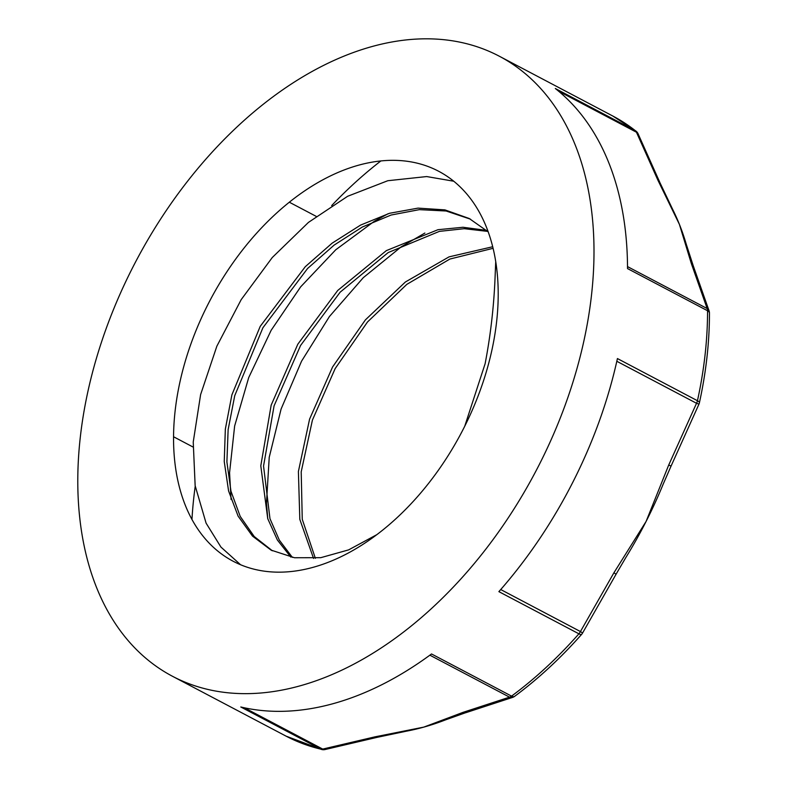 <?xml version="1.0" encoding="UTF-8"?>
<svg xmlns="http://www.w3.org/2000/svg" width="789" height="789" viewBox="0 0 789 789"><rect width="100%" height="100%" fill="white"/><g stroke="black" fill="none" stroke-linecap="round" stroke-linejoin="round"><path stroke-width="1.18" d="M464.721 426.267L485.117 363.719C490.255 337.081 493.519 309.722 494.89 281.643L495.729 261.623A220.407 142.03 -62.2 0 0 438.635 171.252A220.407 142.03 -62.2 0 0 210.229 300.027A220.407 142.03 -62.2 0 0 233.13 561.235A220.407 142.03 -62.2 0 0 417.953 496.153A220.407 142.03 -62.2 0 0 495.729 261.623M492.711 246.74L449.049 256.869L405.378 281.998L365.406 319.87L332.563 367.003L309.584 419.117L298.4 471.497L299.82 519.379L313.568 558.454M486.537 230.378L463.005 227.262L437.964 229.707L386.354 250.616L337.751 290.441L297.828 344.182L271.169 405.151L260.794 465.826L267.737 518.659L277.403 540.041L290.855 557.103M488.204 231.867L469.258 218.523L444.927 209.884L418.042 208.118L389.569 213.277L360.583 225.092L332.139 243.16L305.284 266.692L260.212 326.37L231.887 394.865L225.338 429.117L224.244 461.565L228.583 490.965L238.12 516.154L252.5 536.116L271.061 550.111L294.504 557.744L320.748 557.685L348.62 549.884L376.876 534.636M240.566 564.737L220.94 547.083L206.087 523.137L195.149 485.699L193.236 442.027L200.613 394.599L216.857 346.193L241.207 299.613L272.274 257.52L308.43 222.419L347.653 196.274L387.803 180.72L426.681 176.558L453.744 181.223M231.078 499.545L229.56 472.749L234.639 426.011L248.713 377.586L271.16 330.285L300.678 286.831L335.749 249.778L374.4 221.226L388.119 213.72M267.777 518.807L266.465 503.204L269.227 457.304L281.091 409.047L301.546 361.204L329.427 316.537L363.285 277.669L401.226 246.809L424.886 233.051M493.095 248.318L449.888 259.048L406.838 284.356L367.487 322.001L335.147 368.621L312.424 420.073L301.201 471.832L302.256 519.3L315.363 558.316M487.701 231.404L464.257 228.692L439.384 231.374L388.237 252.539L340.148 292.186L300.589 345.444L274.079 405.862L263.546 466.043L269.976 518.689L279.326 540.12L292.364 557.389M470.451 219.164L446.15 211.008L419.363 209.647L391.088 215.032L362.348 227.015L334.161 245.083L307.572 268.507L262.915 327.751L234.737 395.674L228.129 429.66L226.897 461.92L230.97 491.222L240.211 516.4L254.216 536.51L272.383 550.791M686.558 245.241A325.679 209.864 -62.2 0 0 686.144 243.84A325.679 209.864 -62.2 0 0 679.418 224.401A325.679 209.864 -62.2 0 0 672.78 209.618A325.679 209.864 -62.2 0 0 672.159 208.375M625.322 558.365A325.679 209.864 -62.2 0 0 626.032 557.221A325.679 209.864 -62.2 0 0 646.102 521.43A325.679 209.864 -62.2 0 0 663.066 484.436M405.585 731.324A325.679 209.864 -62.2 0 0 406.937 731.078A325.679 209.864 -62.2 0 0 423.742 727.133A325.679 209.864 -62.2 0 0 445.361 719.943A325.679 209.864 -62.2 0 0 446.653 719.44M638.153 133.943A7.239 4.458 155.2 0 0 638.084 133.765A7.239 4.458 155.2 0 0 638.084 133.755A7.239 7.239 0 0 0 635.993 131.112A7.239 5.493 128.3 0 0 635.352 130.688L555.318 88.516A350.464 225.841 -62.2 0 1 627.521 268.576L707.546 310.748A7.239 3.511 -0.1 0 1 709.449 313.125C709.479 342.11 706.125 372.004 699.399 402.804A7.239 2.18 -167.7 0 0 697.456 400.733L617.422 358.561A350.464 225.841 -62.2 0 1 498.885 591.642L578.909 633.814A7.239 4.665 -62.2 0 0 580.438 631.555A7.239 0.503 30.5 0 1 582.469 633.202L616.061 574.244L613.911 572.794L580.438 631.555L500.729 589.551M671.074 466.072L698.975 404.126L696.529 403.287L668.717 465.027L646.102 521.43L613.911 572.794M429.867 655.176L509.536 697.151A7.239 4.665 -62.2 0 0 511.558 696.125A350.464 225.841 117.8 0 0 578.909 633.814A7.239 1.953 41.4 0 0 581.671 634.317A7.239 7.239 0 0 0 582.469 633.202M668.717 465.027L671.064 466.072L663.135 484.259M325.048 749.54L377.369 737.281A7.239 4.537 -104 0 1 377.349 737.291A7.239 4.537 -104 0 1 374.864 736.867L322.731 749.086A7.239 4.33 77.5 0 0 325.038 749.55A7.239 4.33 77.5 0 0 325.048 749.55A7.239 4.33 77.5 0 0 325.216 749.501M466.102 712.605A7.239 4.912 72.8 0 1 465.954 712.654L512.643 697.387A7.239 5.089 -109 0 1 512.623 697.397A7.239 5.089 -109 0 1 509.536 697.151L463.054 712.349L423.742 727.133L374.864 736.867M463.054 712.349A7.239 4.912 72.8 0 0 465.914 712.674M616.82 361.283L696.529 403.287A7.239 4.665 -62.2 0 0 697.456 400.733A350.464 225.841 117.8 0 0 707.546 310.748A7.239 4.665 -62.2 0 0 707.161 308.558A7.239 5.217 -18.5 0 1 709.074 310.836A7.239 5.217 -18.5 0 1 709.084 310.856L693.176 265.597A7.239 5.04 159.8 0 0 693.176 265.577A7.239 5.04 159.8 0 0 691.322 263.506L707.161 308.558L627.511 266.593M693.235 265.765A7.239 5.04 159.8 0 0 693.176 265.597L686.144 243.84M638.084 133.755A7.239 4.458 155.2 0 0 636.447 132.217L657.937 180.257L679.418 224.401L691.322 263.506M657.937 180.257A7.239 4.655 -23.4 0 1 659.614 181.894A7.239 4.655 -23.4 0 1 659.653 181.963A7.239 4.655 -23.4 0 1 659.811 182.476M244.373 707.792L322.731 749.086A7.239 4.665 -62.2 0 1 320.817 749.155L240.793 706.983A350.464 225.841 -62.2 0 0 431.524 653.963L511.558 696.125A7.239 3.314 -126.5 0 0 514.576 696.371A7.239 7.239 0 0 1 512.623 697.397M80.291 437.303A350.464 225.841 -62.2 0 0 172.505 676.291A350.464 225.841 -62.2 0 0 535.682 471.526A350.464 225.841 -62.2 0 0 499.269 56.197A350.464 225.841 -62.2 0 0 241.838 122.482A350.464 225.841 -62.2 0 0 80.291 437.303M321.794 749.52L286.062 736.137A350.464 225.841 117.8 0 0 320.817 749.155A7.239 5.464 103.4 0 0 321.794 749.52A7.239 7.239 0 0 0 325.038 749.55M289.307 202.201L316.182 216.354M192.989 446.998L173.57 436.761M191.964 519.438A350.464 225.841 117.8 0 1 193.857 497.149A350.464 225.841 117.8 0 1 195.228 486.192M331.676 205.584A350.464 225.841 117.8 0 1 380.89 160.926M558.642 91.218L636.447 132.217A7.239 4.665 -62.2 0 0 635.352 130.688A350.464 225.841 117.8 0 0 612.836 116.042L635.993 131.112M272.264 550.732L271.071 550.101M626.022 557.212L616.051 574.244M698.975 404.126A7.239 7.239 0 0 0 699.439 402.637M406.937 731.068L377.359 737.291M445.361 719.933L465.895 712.615M581.671 634.317C560.604 658.164 538.246 678.856 514.576 696.371M709.449 313.312A7.239 7.239 0 0 0 709.074 310.836M638.074 133.775L659.643 181.973M672.731 209.519L659.565 181.904M612.836 116.042L499.269 56.197M286.062 736.137L172.505 676.291"/></g></svg>
